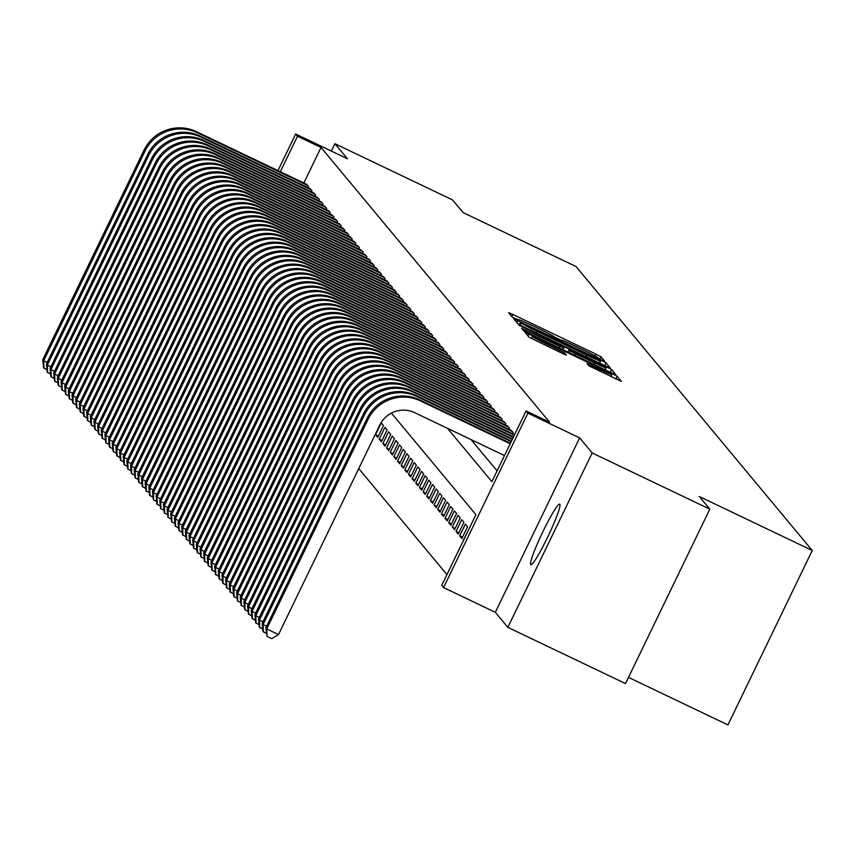 <?xml version="1.0" encoding="UTF-8"?>
<svg xmlns="http://www.w3.org/2000/svg" width="855" height="855" viewBox="0 0 855 855"><rect width="100%" height="100%" fill="white"/><g stroke="black" fill="none" stroke-linecap="round" stroke-linejoin="round"><path stroke-width="1.28" d="M601.824 360.169L604.816 361.43L600.99 356.824L596.01 354.184L512.872 314.458L508.597 312.652L512.423 317.258L518.397 319.759A16.459 0.748 25.8 0 1 518.354 319.663A16.459 0.748 25.8 0 1 532.024 325.445L538.96 328.758A16.459 0.748 25.8 0 1 554.884 337.201L561.35 340.29A16.459 0.748 25.8 0 1 561.308 340.183A16.459 0.748 25.8 0 1 574.988 345.965L581.913 349.278A16.459 0.748 25.8 0 1 597.848 357.721L601.824 360.169M559.854 504.268A33.548 3.324 -64.5 0 0 559.726 504.172A33.548 3.324 -64.5 0 0 542.594 532.312A33.548 3.324 -64.5 0 0 530.677 564.61A33.548 3.324 -64.5 0 0 530.805 564.706A33.548 3.324 -64.5 0 0 547.937 536.566A33.548 3.324 -64.5 0 0 559.854 504.268M588.828 365.79L621.414 381.383L617.16 376.264L612.18 373.624L524.767 332.082L529.01 337.212L562.173 353.307L566.438 355.114L564.621 352.912L545.661 343.592A13.766 0.62 25.8 0 1 532.312 336.453A13.766 0.62 25.8 0 1 543.748 341.284L598.479 367.436A13.766 0.62 25.8 0 1 611.827 374.586A13.766 0.62 25.8 0 1 600.402 369.745L587.011 363.578L588.828 365.79M709.821 509.163L625.507 683.583L507.859 627.367L592.173 452.947L709.821 509.163L699.305 496.52L812.25 550.492L576.003 266.525L463.057 212.564L452.552 199.92L334.904 143.704L347.429 158.763L295.659 134.021L297.487 136.223L321.02 147.466L549.583 422.199L526.06 410.956L527.888 413.157L443.574 587.577L441.736 585.376L475.925 514.667L391.408 413.083M592.173 452.947L579.647 437.888L527.888 413.157M605.971 366.154L610.235 367.939L605.992 362.841L601.022 360.201L513.599 318.669L517.852 323.788L522.832 326.428L605.971 366.154M611.582 369.552L615.814 374.64L611.549 372.866L528.411 333.14L523.431 330.5L521.603 328.288L559.598 346.211L563.873 348.017L562.654 346.542L519.081 325.253L606.601 366.913L611.582 369.552L610.267 372.256M334.904 143.704L331.334 151.068M459.669 535.85L465.366 524.062L467.557 526.701L461.86 538.49L459.669 535.85L462.48 537.197M456.014 531.457L461.711 519.669L463.902 522.309L458.205 534.086L456.014 531.457L458.825 532.804M452.348 527.054L458.045 515.276L460.247 517.906L454.55 529.694L452.348 527.054L455.17 528.401M448.693 522.662L454.39 510.873L456.591 513.513L450.884 525.301L448.693 522.662L451.515 524.008M445.038 518.269L450.735 506.481L452.926 509.12L447.229 520.898L445.038 518.269L447.86 519.616M441.383 513.866L447.08 502.088L449.27 504.717L443.574 516.505L441.383 513.866L444.194 515.212M437.728 509.473L443.424 497.685L445.615 500.325L439.919 512.113L437.728 509.473L440.539 510.82M434.062 505.081L439.759 493.292L441.96 495.932L436.264 507.72L434.062 505.081L436.884 506.427M430.407 500.677L436.103 488.9L438.305 491.54L432.609 503.317L430.407 500.677L433.229 502.024M426.752 496.285L432.448 484.496L434.639 487.136L428.943 498.925L426.752 496.285L429.573 497.631M423.097 491.892L428.793 480.104L430.984 482.744L425.288 494.532L423.097 491.892L425.918 493.239M419.442 487.5L425.138 475.711L427.329 478.351L421.633 490.129L419.442 487.5L422.252 488.846M415.787 483.096L421.483 471.319L423.674 473.948L417.977 485.736L415.787 483.096L418.597 484.443M412.121 478.704L417.817 466.916L420.019 469.555L414.322 481.344L412.121 478.704L414.942 480.05M408.466 474.311L414.162 462.523L416.364 465.163L410.657 476.94L408.466 474.311L411.287 475.658M404.81 469.908L410.507 458.13L412.698 460.76L407.001 472.548L404.81 469.908L407.632 471.255M401.155 465.515L406.852 453.727L409.043 456.367L403.346 468.155L401.155 465.515L403.966 466.862M397.5 461.123L403.197 449.335L405.388 451.974L399.691 463.763L397.5 461.123L400.311 462.47M393.834 456.72L399.531 444.942L401.732 447.582L396.036 459.359L393.834 456.72L396.656 458.066M390.179 452.327L395.876 440.539L398.077 443.179L392.381 454.967L390.179 452.327L393.001 453.674M386.524 447.935L392.221 436.146L394.412 438.786L388.715 450.574L386.524 447.935L389.346 449.281M382.869 443.542L388.565 431.754L390.756 434.393L385.06 446.171L382.869 443.542L385.691 444.889M379.214 439.139L384.91 427.361L387.101 429.99L381.405 441.779L379.214 439.139L382.025 440.485M375.548 434.746L381.255 422.958L383.446 425.598L377.75 437.386L375.548 434.746L378.37 436.093M307.736 187.491L308.334 186.262L305.962 183.996M311.402 191.894L311.99 190.654L309.617 188.389M315.057 196.287L315.655 195.047L313.272 192.792M318.712 200.679L319.31 199.45L316.927 197.184M322.367 205.082L322.966 203.843L320.593 201.577M326.022 209.475L326.621 208.235L324.248 205.98M329.677 213.868L330.276 212.628L327.903 210.373M333.343 218.26L333.942 217.031L331.558 214.765M336.998 222.663L337.597 221.424L335.213 219.158M340.653 227.056L341.252 225.816L338.879 223.561M344.309 231.449L344.907 230.219L342.534 227.954M347.964 235.852L348.562 234.612L346.19 232.346M351.629 240.244L352.217 239.005L349.845 236.75M355.285 244.637L355.883 243.397L353.5 241.142M358.94 249.04L359.538 247.8L357.166 245.535M362.595 253.433L363.193 252.193L360.821 249.938M366.25 257.825L366.848 256.586L364.476 254.33M369.905 262.218L370.504 260.989L368.131 258.723M373.571 266.621L374.169 265.381L371.786 263.116M377.226 271.014L377.825 269.774L375.441 267.519M380.881 275.406L381.48 274.177L379.107 271.911M384.536 279.809L385.135 278.57L382.762 276.304M388.191 284.202L388.79 282.962L386.417 280.707M391.857 288.595L392.456 287.355L390.072 285.1M395.512 292.998L396.111 291.758L393.728 289.492M399.167 297.39L399.766 296.151L397.393 293.896M402.823 301.783L403.421 300.543L401.048 298.288M406.478 306.176L407.076 304.946L404.704 302.681M410.144 310.579L410.731 309.339L408.359 307.073M413.799 314.971L414.397 313.732L412.014 311.477M417.454 319.364L418.052 318.135L415.669 315.869M421.109 323.767L421.707 322.527L419.335 320.262M424.764 328.16L425.363 326.92L422.99 324.665M428.419 332.552L429.018 331.312L426.645 329.057M432.085 336.945L432.683 335.716L430.3 333.45M435.74 341.348L436.339 340.108L433.955 337.843M439.395 345.741L439.994 344.501L437.621 342.246M443.05 350.133L443.649 348.904L441.276 346.638M446.705 354.536L447.304 353.297L444.931 351.031M450.371 358.929L450.959 357.689L448.586 355.434M454.026 363.322L454.625 362.093L452.242 359.827M457.682 367.725L458.28 366.485L455.907 364.219M461.337 372.117L461.935 370.878L459.563 368.623M464.992 376.51L465.59 375.27L463.218 373.015M468.647 380.903L469.245 379.673L466.873 377.408M472.313 385.306L472.911 384.066L470.528 381.8M475.968 389.698L476.566 388.459L474.183 386.204M479.623 394.091L480.221 392.862L477.849 390.596M483.278 398.494L483.877 397.254L481.504 394.989M486.933 402.887L487.532 401.647L485.159 399.392M490.599 407.279L491.198 406.05L488.814 403.784M494.254 411.683L494.853 410.443L492.469 408.177M497.909 416.075L498.508 414.835L496.135 412.58M501.564 420.468L502.163 419.228L499.79 416.973M505.22 424.86L505.818 423.631L503.445 421.365M508.875 429.263L509.473 428.024L507.101 425.758M512.54 433.656L513.139 432.416L510.756 430.161M321.02 147.466L303.846 182.991M471.052 439.598L497.086 470.891M358.747 468.583L446.951 574.603M463.325 540.242L469.171 528.636M628.5 677.395L727.936 724.912L812.25 550.492M579.647 437.888L495.334 612.308L507.859 627.367M495.334 612.308L443.574 587.577M447.518 428.355L491.871 481.664L526.06 410.956M297.487 136.223L280.322 171.748M277.971 170.626L295.659 134.021M599.921 360.222L520.994 322.891A16.459 0.748 25.8 0 0 536.929 331.334L586.808 355.167A16.459 0.748 25.8 0 0 600.488 360.96A16.459 0.748 25.8 0 0 600.445 360.853L599.921 360.222M594.588 362.926A13.766 0.62 25.8 0 0 606.024 367.768A13.766 0.62 25.8 0 0 592.665 360.618L569.109 349.599L570.328 351.074L575.308 353.714L594.588 362.926L593.872 364.412M46.993 369.723L43.594 367.832L42.75 359.688L144.046 150.149A39.309 39.074 -39.8 0 1 196.426 131.659L306.785 184.391M42.75 359.688L43.669 360.789L144.955 151.25A39.309 39.074 -39.8 0 1 197.345 132.76L307.693 185.492M43.958 368.27L43.669 360.789L47.185 362.467M50.648 374.116L47.249 372.224L46.405 364.08L147.701 154.541A39.309 39.074 -39.8 0 1 200.091 136.052L310.44 188.784M46.405 364.08L47.324 365.181L148.62 155.642A39.309 39.074 -39.8 0 1 201 137.153L311.359 189.885M47.613 372.673L47.324 365.181L50.84 366.87M54.303 378.509L50.905 376.627L50.06 368.484L151.356 158.945A39.309 39.074 -39.8 0 1 203.746 140.444L314.095 193.177M50.06 368.484L50.979 369.574L152.275 160.035A39.309 39.074 -39.8 0 1 204.655 141.545L315.014 194.277M51.268 377.066L50.979 369.574L54.506 371.262M57.958 382.912L54.56 381.02L53.726 372.876L155.012 163.337A39.309 39.074 -39.8 0 1 207.402 144.848L317.75 197.58M53.726 372.876L54.635 373.977L155.931 164.438A39.309 39.074 -39.8 0 1 208.321 145.949L318.669 198.681M54.923 381.458L54.635 373.977L58.161 375.655M61.613 387.304L58.215 385.413L57.381 377.269L158.677 167.73A39.309 39.074 -39.8 0 1 211.057 149.24L321.416 201.972M57.381 377.269L58.29 378.37L159.586 168.83A39.309 39.074 -39.8 0 1 211.976 150.341L322.324 203.073M58.589 385.851L58.29 378.37L61.817 380.058M65.279 391.697L61.881 389.816L61.036 381.672L162.332 172.122A39.309 39.074 -39.8 0 1 214.712 153.633L325.071 206.365M61.036 381.672L61.945 382.762L163.241 173.223A39.309 39.074 -39.8 0 1 215.631 154.734L325.979 207.466M62.244 390.254L61.945 382.762L65.472 384.451M68.934 396.1L65.536 394.208L64.691 386.065L165.988 176.525A39.309 39.074 -39.8 0 1 218.378 158.036L328.726 210.768M64.691 386.065L65.611 387.165L166.907 177.626A39.309 39.074 -39.8 0 1 219.286 159.137L329.645 211.858M65.899 394.647L65.611 387.165L69.127 388.843M72.59 400.493L69.191 398.601L68.347 390.457L169.643 180.918A39.309 39.074 -39.8 0 1 222.033 162.429L332.381 215.161M68.347 390.457L69.266 391.558L170.562 182.019A39.309 39.074 -39.8 0 1 222.941 163.529L333.3 216.262M69.554 399.039L69.266 391.558L72.782 393.236M76.245 404.885L72.846 402.994L72.002 394.85L173.298 185.311A39.309 39.074 -39.8 0 1 225.688 166.821L336.036 219.553M72.002 394.85L72.921 395.951L174.217 186.411A39.309 39.074 -39.8 0 1 226.607 167.922L336.955 220.654M73.209 403.442L72.921 395.951L76.448 397.639M79.9 409.278L76.501 407.397L75.668 399.253L176.964 189.714A39.309 39.074 -39.8 0 1 229.343 171.224L339.702 223.957M75.668 399.253L76.576 400.354L177.872 190.804A39.309 39.074 -39.8 0 1 230.262 172.315L340.611 225.047M76.875 407.835L76.576 400.354L80.103 402.032M83.566 413.681L80.167 411.789L79.323 403.646L180.619 194.106A39.309 39.074 -39.8 0 1 232.998 175.617L343.357 228.349M79.323 403.646L80.231 404.746L181.527 195.207A39.309 39.074 -39.8 0 1 233.917 176.718L344.266 229.45M80.53 412.228L80.231 404.746L83.758 406.424M87.221 418.074L83.822 416.182L82.978 408.038L184.274 198.499A39.309 39.074 -39.8 0 1 236.664 180.01L347.012 232.742M82.978 408.038L83.897 409.139L185.193 199.6A39.309 39.074 -39.8 0 1 237.572 181.11L347.921 233.843M84.185 416.62L83.897 409.139L87.413 410.827M90.876 422.466L87.477 420.585L86.633 412.441L187.929 202.902A39.309 39.074 -39.8 0 1 240.319 184.402L350.668 237.134M86.633 412.441L87.552 413.531L188.848 203.992A39.309 39.074 -39.8 0 1 241.228 185.503L351.587 238.235M87.841 421.023L87.552 413.531L91.068 415.22M94.531 426.869L91.132 424.978L90.288 416.834L191.584 207.295A39.309 39.074 -39.8 0 1 243.974 188.805L354.323 241.538M90.288 416.834L91.207 417.935L192.503 208.396A39.309 39.074 -39.8 0 1 244.883 189.906L355.242 242.638M91.496 425.416L91.207 417.935L94.734 419.613M98.186 431.262L94.787 429.37L93.954 421.226L195.25 211.687A39.309 39.074 -39.8 0 1 247.629 193.198L357.978 245.93M93.954 421.226L94.862 422.327L196.158 212.788A39.309 39.074 -39.8 0 1 248.549 194.299L358.897 247.031M95.162 429.809L94.862 422.327L98.389 424.016M101.841 435.655L98.443 433.774L97.609 425.63L198.905 216.08A39.309 39.074 -39.8 0 1 251.285 197.591L361.644 250.323M97.609 425.63L98.517 426.72L199.814 217.181A39.309 39.074 -39.8 0 1 252.204 198.691L362.552 251.423M98.817 434.212L98.517 426.72L102.044 428.408M105.507 440.058L102.108 438.166L101.264 430.022L202.56 220.483A39.309 39.074 -39.8 0 1 254.94 201.994L365.299 254.726M101.264 430.022L102.183 431.123L203.469 221.584A39.309 39.074 -39.8 0 1 255.859 203.084L366.207 255.816M102.472 438.604L102.183 431.123L105.699 432.801M109.162 444.45L105.764 442.559L104.919 434.415L206.215 224.876A39.309 39.074 -39.8 0 1 258.605 206.386L368.954 259.118M104.919 434.415L105.838 435.516L207.134 225.977A39.309 39.074 -39.8 0 1 259.514 207.487L369.873 260.219M106.127 442.997L105.838 435.516L109.355 437.194M112.817 448.843L109.419 446.951L108.574 438.807L209.87 229.268A39.309 39.074 -39.8 0 1 262.261 210.779L372.609 263.511M108.574 438.807L109.493 439.908L210.79 230.369A39.309 39.074 -39.8 0 1 263.169 211.88L373.528 264.612M109.782 447.4L109.493 439.908L113.01 441.597M116.472 453.236L113.074 451.355L112.24 443.211L213.526 233.672A39.309 39.074 -39.8 0 1 265.916 215.182L376.264 267.904M112.24 443.211L113.149 444.311L214.445 234.762A39.309 39.074 -39.8 0 1 266.835 216.272L377.183 269.004M113.437 451.793L113.149 444.311L116.675 445.989M120.128 457.639L116.729 455.747L115.895 447.603L217.191 238.064A39.309 39.074 -39.8 0 1 269.571 219.575L379.93 272.307M115.895 447.603L116.804 448.704L218.1 239.165A39.309 39.074 -39.8 0 1 270.49 220.675L380.838 273.408M117.103 456.185L116.804 448.704L120.331 450.382M123.793 462.031L120.395 460.14L119.55 451.996L220.846 242.457A39.309 39.074 -39.8 0 1 273.226 223.967L383.585 276.699M119.55 451.996L120.459 453.097L221.755 243.557A39.309 39.074 -39.8 0 1 274.145 225.068L384.494 277.8M120.758 460.578L120.459 453.097L123.986 454.785M127.448 466.424L124.05 464.543L123.206 456.399L224.502 246.86A39.309 39.074 -39.8 0 1 276.892 228.36L387.24 281.092M123.206 456.399L124.125 457.489L225.421 247.95A39.309 39.074 -39.8 0 1 277.8 229.461L388.149 282.193M124.413 464.981L124.125 457.489L127.641 459.178M131.104 470.827L127.705 468.935L126.861 460.792L228.157 251.252A39.309 39.074 -39.8 0 1 280.547 232.763L390.895 285.495M126.861 460.792L127.78 461.892L229.076 252.353A39.309 39.074 -39.8 0 1 281.455 233.864L391.814 286.585M128.068 469.374L127.78 461.892L131.296 463.57M134.759 475.22L131.36 473.328L130.516 465.184L231.812 255.645A39.309 39.074 -39.8 0 1 284.202 237.156L394.55 289.888M130.516 465.184L131.435 466.285L232.731 256.746A39.309 39.074 -39.8 0 1 285.11 238.256L395.47 290.989M131.723 473.766L131.435 466.285L134.962 467.974M138.414 479.612L135.015 477.731L134.182 469.577L235.478 260.038A39.309 39.074 -39.8 0 1 287.857 241.548L398.206 294.28M134.182 469.577L135.09 470.678L236.386 261.138A39.309 39.074 -39.8 0 1 288.776 242.649L399.125 295.381M135.389 478.169L135.09 470.678L138.617 472.366M142.069 484.016L138.681 482.124L137.837 473.98L239.133 264.441A39.309 39.074 -39.8 0 1 291.512 245.951L401.871 298.684M137.837 473.98L138.745 475.081L240.041 265.542A39.309 39.074 -39.8 0 1 292.431 247.042L402.78 299.774M139.044 482.562L138.745 475.081L142.272 476.759M145.735 488.408L142.336 486.516L141.492 478.373L242.788 268.833A39.309 39.074 -39.8 0 1 295.167 250.344L405.527 303.076M141.492 478.373L142.411 479.473L243.696 269.934A39.309 39.074 -39.8 0 1 296.087 251.445L406.435 304.177M142.7 486.955L142.411 479.473L145.927 481.151M149.39 492.801L145.991 490.909L145.147 482.765L246.443 273.226A39.309 39.074 -39.8 0 1 298.833 254.737L409.182 307.469M145.147 482.765L146.066 483.866L247.362 274.327A39.309 39.074 -39.8 0 1 299.742 255.837L410.101 308.57M146.355 491.358L146.066 483.866L149.582 485.555M153.045 497.193L149.646 495.312L148.802 487.168L250.098 277.629A39.309 39.074 -39.8 0 1 302.488 259.14L412.837 311.861M148.802 487.168L149.721 488.269L251.017 278.719A39.309 39.074 -39.8 0 1 303.397 260.23L413.756 312.962M150.01 495.75L149.721 488.269L153.248 489.947M156.7 501.596L153.302 499.705L152.468 491.561L253.753 282.022A39.309 39.074 -39.8 0 1 306.143 263.532L416.492 316.265M152.468 491.561L153.376 492.662L254.672 283.123A39.309 39.074 -39.8 0 1 307.063 264.633L417.411 317.365M153.665 500.143L153.376 492.662L156.903 494.34M160.355 505.989L156.957 504.097L156.123 495.953L257.419 286.414A39.309 39.074 -39.8 0 1 309.799 267.925L420.158 320.657M156.123 495.953L157.031 497.054L258.328 287.515A39.309 39.074 -39.8 0 1 310.718 269.026L421.066 321.758M157.331 504.536L157.031 497.054L160.558 498.743M164.021 510.382L160.622 508.501L159.778 500.357L261.074 290.818A39.309 39.074 -39.8 0 1 313.454 272.318L423.813 325.05M159.778 500.357L160.687 501.447L261.983 291.908A39.309 39.074 -39.8 0 1 314.373 273.418L424.721 326.15M160.986 508.939L160.687 501.447L164.213 503.135M167.676 514.785L164.278 512.893L163.433 504.749L264.729 295.21A39.309 39.074 -39.8 0 1 317.12 276.721L427.468 329.453M163.433 504.749L164.352 505.85L265.649 296.311A39.309 39.074 -39.8 0 1 318.028 277.822L428.376 330.543M164.641 513.331L164.352 505.85L167.869 507.528M171.331 519.177L167.933 517.286L167.088 509.142L268.385 299.603A39.309 39.074 -39.8 0 1 320.775 281.113L431.123 333.845M167.088 509.142L168.007 510.243L269.304 300.704A39.309 39.074 -39.8 0 1 321.683 282.214L432.042 334.946M168.296 517.724L168.007 510.243L171.524 511.921M174.986 523.57L171.588 521.689L170.744 513.534L272.04 303.995A39.309 39.074 -39.8 0 1 324.43 285.506L434.778 338.238M170.744 513.534L171.663 514.635L272.959 305.096A39.309 39.074 -39.8 0 1 325.349 286.607L435.697 339.339M171.951 522.127L171.663 514.635L175.19 516.324M178.642 527.973L175.243 526.082L174.409 517.938L275.705 308.399A39.309 39.074 -39.8 0 1 328.085 289.909L438.444 342.641M174.409 517.938L175.318 519.038L276.614 309.499A39.309 39.074 -39.8 0 1 329.004 290.999L439.352 343.731M175.617 526.52L175.318 519.038L178.845 520.716M182.307 532.366L178.909 530.474L178.064 522.33L279.361 312.791A39.309 39.074 -39.8 0 1 331.74 294.302L442.099 347.034M178.064 522.33L178.973 523.431L280.269 313.892A39.309 39.074 -39.8 0 1 332.659 295.402L443.008 348.135M179.272 530.912L178.973 523.431L182.5 525.109M185.963 536.758L182.564 534.867L181.72 526.723L283.016 317.184A39.309 39.074 -39.8 0 1 335.406 298.694L445.754 351.426M181.72 526.723L182.639 527.824L283.935 318.284A39.309 39.074 -39.8 0 1 336.314 299.795L446.663 352.527M182.927 535.316L182.639 527.824L186.155 529.512M189.618 541.151L186.219 539.27L185.375 531.126L286.671 321.587A39.309 39.074 -39.8 0 1 339.061 303.098L449.409 355.819M185.375 531.126L186.294 532.216L287.59 322.677A39.309 39.074 -39.8 0 1 339.969 304.188L450.329 356.92M186.582 539.708L186.294 532.216L189.81 533.905M193.273 545.554L189.874 543.662L189.03 535.519L290.326 325.979A39.309 39.074 -39.8 0 1 342.716 307.49L453.065 360.222M189.03 535.519L189.949 536.619L291.245 327.08A39.309 39.074 -39.8 0 1 343.625 308.591L453.984 361.323M190.238 544.101L189.949 536.619L193.476 538.297M196.928 549.947L193.529 548.055L192.696 539.911L293.992 330.372A39.309 39.074 -39.8 0 1 346.371 311.883L456.72 364.615M192.696 539.911L193.604 541.012L294.9 331.473A39.309 39.074 -39.8 0 1 347.29 312.983L457.639 365.716M193.903 548.493L193.604 541.012L197.131 542.701M200.583 554.339L197.184 552.458L196.351 544.314L297.647 334.775A39.309 39.074 -39.8 0 1 350.026 316.275L460.385 369.007M196.351 544.314L197.259 545.404L298.555 335.865A39.309 39.074 -39.8 0 1 350.945 317.376L461.294 370.108M197.558 552.896L197.259 545.404L200.786 547.093M204.249 558.742L200.85 556.851L200.006 548.707L301.302 339.168A39.309 39.074 -39.8 0 1 353.681 320.678L464.041 373.411M200.006 548.707L200.914 549.808L302.21 340.269A39.309 39.074 -39.8 0 1 354.601 321.779L464.949 374.501M201.214 557.289L200.914 549.808L204.441 551.486M207.904 563.135L204.505 561.243L203.661 553.1L304.957 343.56A39.309 39.074 -39.8 0 1 357.347 325.071L467.696 377.803M203.661 553.1L204.58 554.2L305.876 344.661A39.309 39.074 -39.8 0 1 358.256 326.172L468.615 378.904M204.869 561.682L204.58 554.2L208.096 555.878M211.559 567.528L208.16 565.636L207.316 557.492L308.612 347.953A39.309 39.074 -39.8 0 1 361.002 329.464L471.351 382.196M207.316 557.492L208.235 558.593L309.531 349.054A39.309 39.074 -39.8 0 1 361.911 330.564L472.27 383.297M208.524 566.085L208.235 558.593L211.751 560.282M215.214 571.931L211.816 570.039L210.982 561.895L312.267 352.356A39.309 39.074 -39.8 0 1 364.658 333.867L475.006 386.599M210.982 561.895L211.89 562.996L313.187 353.457A39.309 39.074 -39.8 0 1 365.577 334.957L475.925 387.689M212.179 570.477L211.89 562.996L215.417 564.674M218.869 576.323L215.471 574.432L214.637 566.288L315.933 356.749A39.309 39.074 -39.8 0 1 368.313 338.259L478.672 390.992M214.637 566.288L215.546 567.389L316.842 357.85A39.309 39.074 -39.8 0 1 369.232 339.36L479.58 392.092M215.845 574.87L215.546 567.389L219.072 569.067M222.535 580.716L219.137 578.824L218.292 570.68L319.588 361.141A39.309 39.074 -39.8 0 1 371.968 342.652L482.327 395.384M218.292 570.68L219.201 571.781L320.497 362.242A39.309 39.074 -39.8 0 1 372.887 343.753L483.235 396.485M219.5 579.273L219.201 571.781L222.728 573.47M226.19 585.109L222.792 583.228L221.947 575.084L323.243 365.545A39.309 39.074 -39.8 0 1 375.634 347.045L485.982 399.777M221.947 575.084L222.866 576.174L324.163 366.635A39.309 39.074 -39.8 0 1 376.542 348.145L486.89 400.877M223.155 583.666L222.866 576.174L226.383 577.862M229.845 589.512L226.447 587.62L225.602 579.476L326.899 369.937A39.309 39.074 -39.8 0 1 379.289 351.448L489.637 404.18M225.602 579.476L226.522 580.577L327.818 371.038A39.309 39.074 -39.8 0 1 380.197 352.549L490.556 405.281M226.81 588.058L226.522 580.577L230.038 582.255M233.501 593.904L230.102 592.013L229.258 583.869L330.554 374.33A39.309 39.074 -39.8 0 1 382.944 355.84L493.292 408.572M229.258 583.869L230.177 584.97L331.473 375.43A39.309 39.074 -39.8 0 1 383.852 356.941L494.211 409.673M230.465 592.451L230.177 584.97L233.704 586.658M237.156 598.297L233.757 596.416L232.923 588.272L334.22 378.722A39.309 39.074 -39.8 0 1 386.599 360.233L496.947 412.965M232.923 588.272L233.832 589.362L335.128 379.823A39.309 39.074 -39.8 0 1 387.518 361.334L497.867 414.066M234.131 596.854L233.832 589.362L237.359 591.051M240.811 602.7L237.423 600.808L236.579 592.665L337.875 383.126A39.309 39.074 -39.8 0 1 390.254 364.636L500.613 417.368M236.579 592.665L237.487 593.765L338.783 384.226A39.309 39.074 -39.8 0 1 391.173 365.737L501.522 418.458M237.786 601.247L237.487 593.765L241.014 595.443M244.477 607.093L241.078 605.201L240.234 597.057L341.53 387.518A39.309 39.074 -39.8 0 1 393.909 369.029L504.268 421.761M240.234 597.057L241.153 598.158L342.438 388.619A39.309 39.074 -39.8 0 1 394.828 370.13L505.177 422.862M241.441 605.639L241.153 598.158L244.669 599.836M248.132 611.485L244.733 609.594L243.889 601.45L345.185 391.911A39.309 39.074 -39.8 0 1 397.575 373.421L507.923 426.153M243.889 601.45L244.808 602.551L346.104 393.011A39.309 39.074 -39.8 0 1 398.483 374.522L508.843 427.254M245.096 610.043L244.808 602.551L248.324 604.239M251.787 615.878L248.388 613.997L247.544 605.853L348.84 396.314A39.309 39.074 -39.8 0 1 401.23 377.825L511.579 430.557M247.544 605.853L248.463 606.954L349.759 397.404A39.309 39.074 -39.8 0 1 402.139 378.915L512.498 431.647M248.752 614.435L248.463 606.954L251.99 608.632M255.442 620.281L252.043 618.389L251.21 610.246L352.495 400.706A39.309 39.074 -39.8 0 1 404.885 382.217L514.603 434.65M251.21 610.246L252.118 611.346L353.414 401.807A39.309 39.074 -39.8 0 1 405.804 383.318L514.347 435.184M252.407 618.828L252.118 611.346L255.645 613.024M259.097 624.674L255.698 622.782L254.865 614.638L356.161 405.099A39.309 39.074 -39.8 0 1 408.54 386.61L513.566 436.798M254.865 614.638L255.773 615.739L357.069 406.2A39.309 39.074 -39.8 0 1 409.46 387.71L513.31 437.333M256.072 623.231L255.773 615.739L259.3 617.428M262.763 629.066L259.364 627.185L258.52 619.041L359.816 409.502A39.309 39.074 -39.8 0 1 412.196 391.002L512.53 438.946M258.52 619.041L259.428 620.132L360.725 410.592A39.309 39.074 -39.8 0 1 413.115 392.103L512.263 439.481M259.728 627.623L259.428 620.132L262.955 621.82M266.418 633.47L263.019 631.578L262.175 623.434L363.471 413.895A39.309 39.074 -39.8 0 1 415.861 395.405L511.482 441.095M262.175 623.434L263.094 624.535L364.39 414.996A39.309 39.074 -39.8 0 1 416.77 396.506L511.226 441.64M263.383 632.016L263.094 624.535L266.61 626.213M504.493 455.576L414.728 412.687A26.206 26.045 140.2 0 0 379.812 425.01L278.516 634.549L271.751 638.664L267.038 636.409L265.83 627.827L367.126 418.287A39.309 39.074 -39.8 0 1 419.516 399.798L510.446 443.253M265.83 627.827L266.749 628.927L368.045 419.388A39.309 39.074 -39.8 0 1 420.425 400.899L510.189 443.788M267.038 636.409L266.749 628.927L278.516 634.549M511.846 316.574L512.872 314.458M595.133 356.001L596.01 354.184M599.847 359.185L600.99 356.824M516.848 322.591L517.874 320.475M599.611 363.119L601.022 360.201M604.688 365.545L605.992 362.841M519.316 324.665L520.481 322.26M519.968 325.007L520.994 322.891M536.203 332.819L536.929 331.334M586.092 356.663L586.808 355.167M599.398 363.022L600.381 360.992M525.184 331.526L525.878 330.094M558.881 347.696L559.598 346.211M563.039 349.684L563.84 348.028M605.19 369.83L606.601 366.913M569.109 349.599L567.934 352.025L569.12 349.631M569.505 352.773L570.328 351.074M574.581 355.199L575.308 353.714M590.591 366.816L591.275 365.384M599.686 371.241L600.402 369.745M544.945 345.078L545.661 343.592M558.914 351.758L559.64 350.272M564.011 354.162L564.621 352.912M528.016 336.004L529.042 333.888M611.774 374.469L612.18 373.624M615.857 378.968L617.16 376.264M196.426 131.659L197.345 132.76M144.046 150.149L144.955 151.25M200.091 136.052L201 137.153M147.701 154.541L148.62 155.642M203.746 140.444L204.655 141.545M151.356 158.945L152.275 160.035M207.402 144.848L208.321 145.949M155.012 163.337L155.931 164.438M211.057 149.24L211.976 150.341M158.677 167.73L159.586 168.83M214.712 153.633L215.631 154.734M162.332 172.122L163.241 173.223M218.378 158.036L219.286 159.137M165.988 176.525L166.907 177.626M222.033 162.429L222.941 163.529M169.643 180.918L170.562 182.019M225.688 166.821L226.607 167.922M173.298 185.311L174.217 186.411M229.343 171.224L230.262 172.315M176.964 189.714L177.872 190.804M232.998 175.617L233.917 176.718M180.619 194.106L181.527 195.207M236.664 180.01L237.572 181.11M184.274 198.499L185.193 199.6M240.319 184.402L241.228 185.503M187.929 202.902L188.848 203.992M243.974 188.805L244.883 189.906M191.584 207.295L192.503 208.396M247.629 193.198L248.549 194.299M195.25 211.687L196.158 212.788M251.285 197.591L252.204 198.691M198.905 216.08L199.814 217.181M254.94 201.994L255.859 203.084M202.56 220.483L203.469 221.584M258.605 206.386L259.514 207.487M206.215 224.876L207.134 225.977M262.261 210.779L263.169 211.88M209.87 229.268L210.79 230.369M265.916 215.182L266.835 216.272M213.526 233.672L214.445 234.762M269.571 219.575L270.49 220.675M217.191 238.064L218.1 239.165M273.226 223.967L274.145 225.068M220.846 242.457L221.755 243.557M276.892 228.36L277.8 229.461M224.502 246.86L225.421 247.95M280.547 232.763L281.455 233.864M228.157 251.252L229.076 252.353M284.202 237.156L285.11 238.256M231.812 255.645L232.731 256.746M287.857 241.548L288.776 242.649M235.478 260.038L236.386 261.138M291.512 245.951L292.431 247.042M239.133 264.441L240.041 265.542M295.167 250.344L296.087 251.445M242.788 268.833L243.696 269.934M298.833 254.737L299.742 255.837M246.443 273.226L247.362 274.327M302.488 259.14L303.397 260.23M250.098 277.629L251.017 278.719M306.143 263.532L307.063 264.633M253.753 282.022L254.672 283.123M309.799 267.925L310.718 269.026M257.419 286.414L258.328 287.515M313.454 272.318L314.373 273.418M261.074 290.818L261.983 291.908M317.12 276.721L318.028 277.822M264.729 295.21L265.649 296.311M320.775 281.113L321.683 282.214M268.385 299.603L269.304 300.704M324.43 285.506L325.349 286.607M272.04 303.995L272.959 305.096M328.085 289.909L329.004 290.999M275.705 308.399L276.614 309.499M331.74 294.302L332.659 295.402M279.361 312.791L280.269 313.892M335.406 298.694L336.314 299.795M283.016 317.184L283.935 318.284M339.061 303.098L339.969 304.188M286.671 321.587L287.59 322.677M342.716 307.49L343.625 308.591M290.326 325.979L291.245 327.08M346.371 311.883L347.29 312.983M293.992 330.372L294.9 331.473M350.026 316.275L350.945 317.376M297.647 334.775L298.555 335.865M353.681 320.678L354.601 321.779M301.302 339.168L302.21 340.269M357.347 325.071L358.256 326.172M304.957 343.56L305.876 344.661M361.002 329.464L361.911 330.564M308.612 347.953L309.531 349.054M364.658 333.867L365.577 334.957M312.267 352.356L313.187 353.457M368.313 338.259L369.232 339.36M315.933 356.749L316.842 357.85M371.968 342.652L372.887 343.753M319.588 361.141L320.497 362.242M375.634 347.045L376.542 348.145M323.243 365.545L324.163 366.635M379.289 351.448L380.197 352.549M326.899 369.937L327.818 371.038M382.944 355.84L383.852 356.941M330.554 374.33L331.473 375.43M386.599 360.233L387.518 361.334M334.22 378.722L335.128 379.823M390.254 364.636L391.173 365.737M337.875 383.126L338.783 384.226M393.909 369.029L394.828 370.13M341.53 387.518L342.438 388.619M397.575 373.421L398.483 374.522M345.185 391.911L346.104 393.011M401.23 377.825L402.139 378.915M348.84 396.314L349.759 397.404M404.885 382.217L405.804 383.318M352.495 400.706L353.414 401.807M408.54 386.61L409.46 387.71M356.161 405.099L357.069 406.2M412.196 391.002L413.115 392.103M359.816 409.502L360.725 410.592M415.861 395.405L416.77 396.506M363.471 413.895L364.39 414.996M419.516 399.798L420.425 400.899M367.126 418.287L368.045 419.388M519.295 324.654L520.471 322.239M599.473 363.054L600.488 360.96M563.06 349.695L563.873 348.017M605.051 369.766L606.024 367.768M610.865 376.585L611.827 374.586M531.308 338.516L532.312 336.453"/></g></svg>
